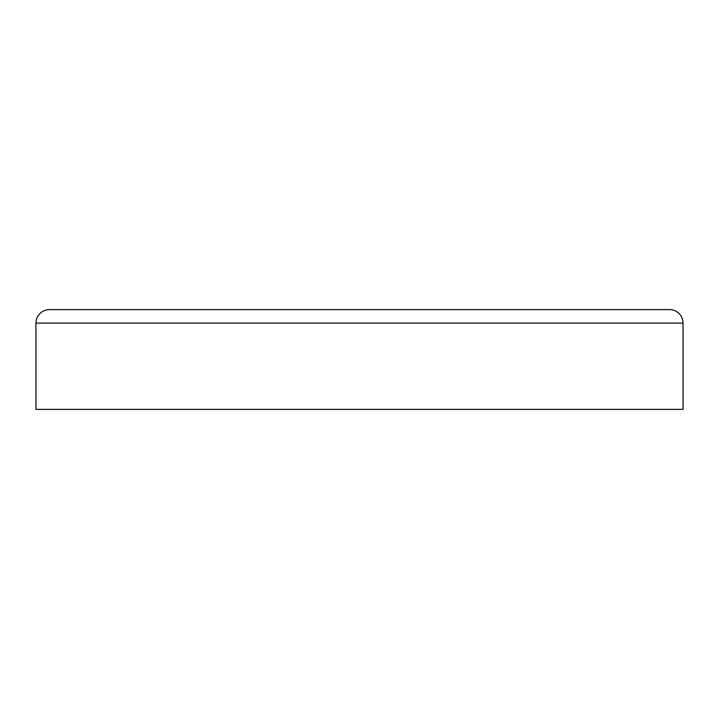 <?xml version="1.0" encoding="UTF-8"?>
<svg xmlns="http://www.w3.org/2000/svg" width="719" height="719" viewBox="0 0 719 719"><rect width="100%" height="100%" fill="white"/><g stroke="black" fill="none" stroke-linecap="round" stroke-linejoin="round"><path stroke-width="1.08" d="M190.984 309.619L528.016 309.619M49.431 309.619L669.569 309.619A13.481 13.481 0 0 1 683.05 323.101L683.05 409.381L35.95 409.381L35.95 323.101A13.481 13.481 0 0 1 49.431 309.619A13.481 13.481 0 0 0 35.95 323.101L683.05 323.101A13.481 13.481 0 0 0 669.569 309.619A13.481 13.481 0 0 1 683.05 323.101"/></g></svg>
